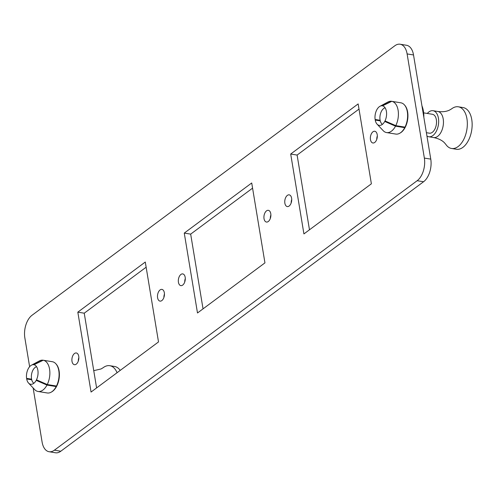 <?xml version="1.0" encoding="UTF-8"?>
<svg xmlns="http://www.w3.org/2000/svg" width="497" height="497" viewBox="0 0 497 497"><rect width="100%" height="100%" fill="white"/><g stroke="black" fill="none" stroke-linecap="round" stroke-linejoin="round"><path stroke-width="0.75" d="M376.757 139.377A5.939 3.398 99.2 0 1 377.322 135.917M374.719 142.453A5.939 3.398 99.2 0 1 372.88 142.987A5.939 3.398 99.2 0 1 370.352 138.141A5.939 3.398 99.2 0 1 372.955 131.798A5.939 3.398 99.2 0 1 374.788 131.264A5.939 3.398 99.2 0 1 377.322 136.11A5.939 3.398 99.2 0 1 374.719 142.453M291.161 202.956A5.939 3.398 99.2 0 1 291.727 199.502M289.124 206.038A5.939 3.398 99.2 0 1 287.285 206.572A5.939 3.398 99.2 0 1 284.75 201.726A5.939 3.398 99.2 0 1 287.359 195.383A5.939 3.398 99.2 0 1 289.192 194.849A5.939 3.398 99.2 0 1 291.727 199.695A5.939 3.398 99.2 0 1 289.124 206.038M163.892 297.498A5.939 3.398 99.2 0 1 164.451 294.044M161.848 300.573A5.939 3.398 99.2 0 1 160.015 301.114A5.939 3.398 99.2 0 1 157.481 296.268A5.939 3.398 99.2 0 1 160.084 289.925A5.939 3.398 99.2 0 1 161.923 289.391A5.939 3.398 99.2 0 1 164.451 294.236A5.939 3.398 99.2 0 1 161.848 300.573M78.296 361.083A5.939 3.398 99.2 0 1 78.855 357.623M76.252 364.158A5.939 3.398 99.2 0 1 74.42 364.692A5.939 3.398 99.2 0 1 71.885 359.847A5.939 3.398 99.2 0 1 74.488 353.51A5.939 3.398 99.2 0 1 76.321 352.976A5.939 3.398 99.2 0 1 78.855 357.815A5.939 3.398 99.2 0 1 76.252 364.158M270.325 218.438A5.939 3.398 99.2 0 1 270.89 214.977M268.281 221.513A5.939 3.398 99.2 0 1 266.448 222.047A5.939 3.398 99.2 0 1 263.913 217.201A5.939 3.398 99.2 0 1 266.522 210.858A5.939 3.398 99.2 0 1 268.355 210.324A5.939 3.398 99.2 0 1 270.89 215.17A5.939 3.398 99.2 0 1 268.281 221.513M184.729 282.023A5.939 3.398 99.2 0 1 185.288 278.562M182.685 285.098A5.939 3.398 99.2 0 1 180.852 285.632A5.939 3.398 99.2 0 1 178.317 280.786A5.939 3.398 99.2 0 1 180.92 274.443A5.939 3.398 99.2 0 1 182.759 273.909A5.939 3.398 99.2 0 1 185.294 278.755A5.939 3.398 99.2 0 1 182.685 285.098M56.043 363.978A15.438 8.834 99.2 0 1 59.199 377.869A15.438 8.834 99.2 0 1 52.626 391.276A15.438 8.834 99.2 0 1 51.489 391.996M404.577 105.078A15.438 8.834 99.2 0 1 407.733 118.969A15.438 8.834 99.2 0 1 401.16 132.376A15.438 8.834 99.2 0 1 400.023 133.097M413.523 54.962L407.111 53.918A17.153 9.816 -80.8 0 0 400.122 44.227L406.527 45.27A17.153 9.816 99.2 0 1 413.523 54.962L430.769 159.121A17.153 9.816 99.2 0 1 423.568 181.747L60.796 451.226A17.153 9.816 99.2 0 1 55.496 452.773L49.085 451.73A17.153 9.816 -80.8 0 1 42.096 442.038L33.137 387.952M29.621 366.705L24.85 337.879A17.153 9.816 -80.8 0 1 32.044 315.253L394.823 45.774A17.153 9.816 -80.8 0 1 400.122 44.227M407.111 53.918L424.357 158.083L430.769 159.121M423.568 181.747L417.163 180.709L54.384 450.189L60.796 451.226M309.476 229.794L297.107 155.064L359.008 109.079M96.604 387.921L84.235 313.191L146.143 267.206M203.043 308.854L190.668 234.124L252.575 188.146M371.377 183.809L303.922 233.919L290.695 154.027L358.151 103.916L371.377 183.809M158.512 341.936L91.057 392.046L77.824 312.147L145.286 262.037L158.512 341.936M264.944 262.876L197.489 312.98L184.263 233.087L251.718 182.977L264.944 262.876M49.085 451.73A17.153 9.816 -80.8 0 0 54.384 450.189M417.163 180.709A17.153 9.816 -80.8 0 0 424.357 158.083M184.263 233.087L190.668 234.124M77.824 312.147L84.235 313.191M290.695 154.027L297.107 155.064M423.835 117.255A22.104 12.649 -80.8 0 0 421.947 105.836M382.609 105.867L382.143 105.793A9.897 5.666 -80.8 0 0 379.994 106.283A9.897 5.666 -80.8 0 0 379.323 106.712A9.897 5.666 -80.8 0 0 375.123 119.466L376.055 120.193M404.247 127.008L404.732 127.667L395.513 126.17L384.734 121.454A9.897 5.666 -80.8 0 1 382.261 124.467A9.897 5.666 -80.8 0 1 379.205 125.362A9.897 5.666 -80.8 0 1 377.086 124.163A9.897 5.666 -80.8 0 1 375.223 120.063L380.267 120.883M380.124 120.28L375.123 119.466M377.086 124.163L383.187 130.661A15.836 9.058 -80.8 0 0 386.579 132.575L395.798 134.072A15.836 9.058 -80.8 0 0 400.688 132.643A15.836 9.058 -80.8 0 0 404.732 127.667M386.579 132.575A15.836 9.058 -80.8 0 0 391.468 131.146A15.836 9.058 -80.8 0 0 395.513 126.17M395.786 125.635L405.005 127.133A15.836 9.058 -80.8 0 0 400.986 102.829L391.76 101.332L382.516 105.849A9.897 5.666 -80.8 0 1 385.007 120.92L395.786 125.635A15.836 9.058 -80.8 0 0 391.76 101.332L391.387 101.276A15.836 9.058 -80.8 0 0 387.84 102.053L379.994 106.283M387.126 121.846L384.734 121.454M382.143 105.793L391.387 101.276M34.076 364.773L33.61 364.692A9.897 5.666 -80.8 0 0 31.46 365.183A9.897 5.666 -80.8 0 0 30.789 365.612A9.897 5.666 -80.8 0 0 26.589 378.372L27.521 379.099M55.714 385.908L56.198 386.573L46.979 385.069L36.2 380.36A9.897 5.666 -80.8 0 1 33.728 383.367A9.897 5.666 -80.8 0 1 30.671 384.262A9.897 5.666 -80.8 0 1 28.553 383.069A9.897 5.666 -80.8 0 1 26.689 378.962L31.733 379.783M31.591 379.18L26.589 378.372M28.553 383.069L34.653 389.567A15.836 9.058 -80.8 0 0 38.045 391.474L47.265 392.972A15.836 9.058 -80.8 0 0 52.154 391.549A15.836 9.058 -80.8 0 0 56.198 386.573M38.045 391.474A15.836 9.058 -80.8 0 0 42.935 390.052A15.836 9.058 -80.8 0 0 46.979 385.069M47.252 384.535L56.472 386.032A15.836 9.058 -80.8 0 0 52.452 361.735L43.227 360.232L33.982 364.748A9.897 5.666 -80.8 0 1 36.474 379.82L47.252 384.535A15.836 9.058 -80.8 0 0 43.227 360.232M38.592 380.745L36.2 380.36M33.61 364.692L42.854 360.182A15.836 9.058 -80.8 0 0 39.306 360.952L31.46 365.183M42.854 360.182L43.22 360.238M426.935 135.998A13.195 7.548 -80.8 0 0 428.799 136.762A13.195 7.548 -80.8 0 0 432.875 135.569A13.195 7.548 -80.8 0 0 438.665 121.479A13.195 7.548 -80.8 0 0 433.03 110.713A13.195 7.548 -80.8 0 0 428.954 111.9A13.195 7.548 -80.8 0 0 427.314 113.459M433.03 110.713L437.832 111.49A13.195 7.548 -80.8 0 1 443.461 122.256A13.195 7.548 -80.8 0 1 437.671 136.352A13.195 7.548 -80.8 0 1 433.595 137.539C438.397 138.526 442.001 140.26 444.417 142.738L445.828 144.391A21.11 12.083 -80.8 0 0 451.562 148.479A21.11 12.083 -80.8 0 0 458.085 146.578A21.11 12.083 -80.8 0 0 467.342 124.026A21.11 12.083 -80.8 0 0 458.333 106.799A21.11 12.083 -80.8 0 0 451.81 108.7A21.11 12.083 -80.8 0 0 451.599 108.868A21.11 12.083 -80.8 0 0 451.556 108.899M451.562 148.479L456.37 149.262A21.11 12.083 -80.8 0 0 462.893 147.36A21.11 12.083 -80.8 0 0 472.15 124.809A21.11 12.083 -80.8 0 0 463.142 107.582L458.333 106.799M385.1 107.793A8.666 4.958 -80.8 0 0 383.696 108.501A8.666 4.958 -80.8 0 0 379.944 116.677A8.666 4.958 -80.8 0 0 382.41 124.349M426.389 132.693L429.383 133.177A9.567 5.473 -80.8 0 0 432.334 132.314A9.567 5.473 -80.8 0 0 436.534 122.1A9.567 5.473 -80.8 0 0 432.452 114.291L423.655 112.862M117.062 372.725A21.11 12.083 -80.8 0 0 109.8 365.705A21.11 12.083 -80.8 0 0 103.277 367.606A21.11 12.083 -80.8 0 0 103.065 367.768A21.11 12.083 -80.8 0 0 103.022 367.799M120.212 370.383A21.11 12.083 -80.8 0 0 114.608 366.482L109.8 365.705M36.567 366.693A8.666 4.958 -80.8 0 0 35.163 367.401A8.666 4.958 -80.8 0 0 31.41 375.577A8.666 4.958 -80.8 0 0 33.877 383.255M451.599 108.868L449.574 110.061C446.492 111.595 442.578 112.073 437.832 111.49M433.595 137.539L428.799 136.762M103.065 367.768L101.04 368.96L93.753 370.663"/></g></svg>
